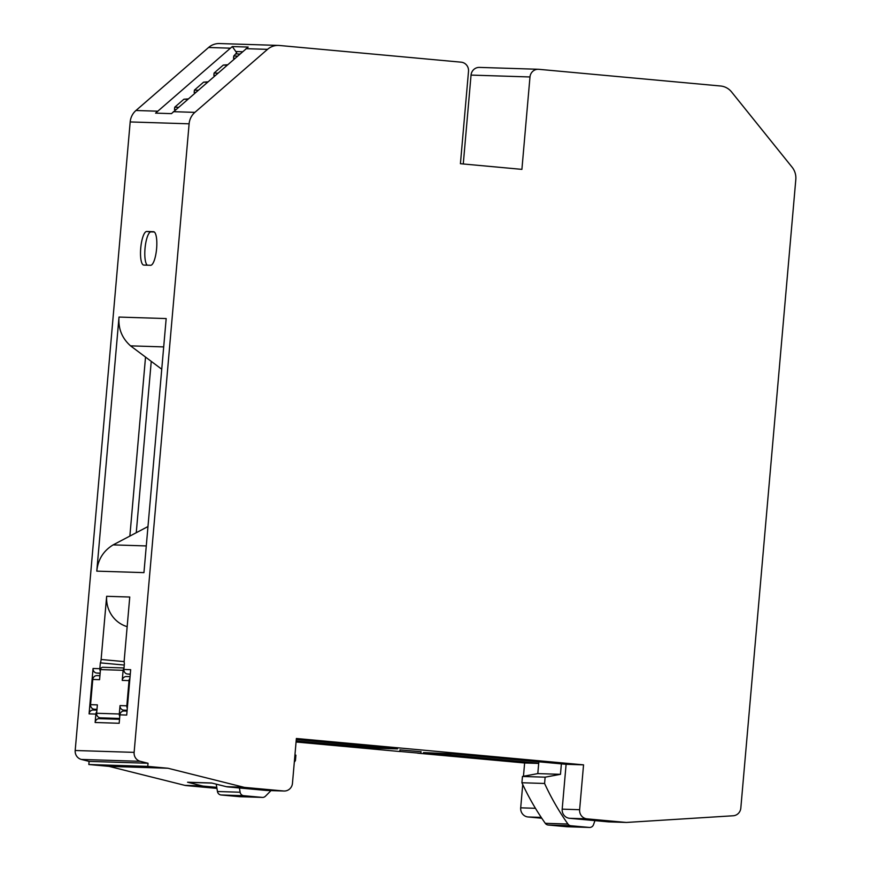 <?xml version="1.0" encoding="UTF-8"?>
<svg xmlns="http://www.w3.org/2000/svg" width="871" height="871" viewBox="0 0 871 871"><rect width="100%" height="100%" fill="white"/><g stroke="black" fill="none" stroke-linecap="round" stroke-linejoin="round"><path stroke-width="1.31" d="M400.246 751.477L420.856 753.328L400.246 751.477M187.559 782.223L199.579 782.615A4.213 4.061 91.8 0 0 200.167 782.713L188.386 782.343A4.213 4.061 -88.2 0 1 187.559 782.223L202.279 785.914A8.438 8.122 -88.2 0 0 203.466 786.121L216.77 787.34M399.996 749.887L420.998 751.727M156.606 248.649A16.865 4.529 -84.8 0 0 153.612 231.708A16.865 4.529 -84.8 0 0 153.536 231.697L146.742 231.479A16.865 4.529 -84.8 0 0 140.743 248.006A16.865 4.529 -84.8 0 0 143.726 265.078A16.865 4.529 -84.8 0 0 143.802 265.089L150.596 265.296A16.865 4.529 -84.8 0 0 156.606 248.649M237.424 56.092L233.766 55.973L236.694 52.783L232.307 46.555L248.17 47.067L171.456 113.633L155.582 113.132L232.307 46.555M216.944 788.407L186.024 785.566A8.438 8.122 -88.2 0 1 184.837 785.359L109.017 766.371L167.951 768.244L243.771 787.232L226.329 786.676L211.599 782.996L199.579 782.615M538.703 763.236L423.48 752.577L452.125 753.84L566.106 764.303L562.187 809.148A8.438 8.122 91.8 0 0 569.536 818.294L608.219 821.843A8.438 8.122 91.8 0 0 608.687 821.876L626.129 822.431A8.438 8.122 91.8 0 0 626.87 822.42L733.197 815.768A8.438 8.122 91.8 0 0 740.818 808.092L795.811 179.524A16.865 16.244 91.8 0 0 792.109 167.21L731.586 91.967A16.865 16.244 91.8 0 0 720.578 86L538.811 69.31A8.438 8.122 91.8 0 0 529.982 76.964L471.048 75.091L463.274 163.977M567.13 826.731A4.213 4.061 -88.2 0 1 566.662 826.71L548.186 825.022A4.213 4.061 -88.2 0 1 545.279 823.313A252.982 243.662 -88.2 0 1 521.914 782.746L522.458 776.453L537.799 773.6L538.833 761.798M561.381 763.878L560.467 774.33L545.126 777.172L544.582 783.475A252.982 243.662 91.8 0 0 567.946 824.042A4.213 4.061 91.8 0 0 570.853 825.741L589.329 827.439A4.213 4.061 91.8 0 0 593.51 824.685L594.947 820.624M119.545 719.098L100.307 717.846A4.213 4.061 -88.2 0 1 96.637 713.273L97.367 704.868L90.562 704.65A4.213 4.061 -88.2 0 0 94.242 709.223L96.964 709.473M127.122 710.268L123.715 710.159L127.112 710.475M123.715 710.159A4.213 4.061 -88.2 0 1 120.035 705.586L119.294 713.991A4.213 4.061 91.8 0 0 119.773 716.387M96.757 711.803A4.213 4.061 91.8 0 0 95.875 714.078L95.135 722.495A4.213 4.061 -88.2 0 1 99.316 718.651L119.523 719.294M95.135 722.495L119.175 723.268L119.915 714.841A4.213 4.061 -88.2 0 1 124.096 710.997L127.057 711.095M161.745 369.228L130.541 345.852C121.973 338.198 118.129 328.596 119.011 317.066L96.79 571.136C97.933 559.618 103.377 550.864 113.121 544.887L147.972 526.552M129.921 678.346A4.213 4.061 91.8 0 0 129.039 680.61L126.828 705.804A4.213 4.061 91.8 0 0 127.308 708.199M119.915 714.841L126.709 715.058L130.672 669.679L123.889 669.461L124.39 663.626A4.213 1.132 -84.8 0 1 124.226 660.218L129.757 597.027L106.654 596.297L101.112 659.489L124.172 661.601M101.112 659.489A4.213 1.132 -84.8 0 1 100.35 662.864L99.838 668.699A4.213 4.061 91.8 0 0 100.317 671.095M127.166 626.663A29.516 28.427 -88.2 0 1 106.654 596.297L129.757 597.027M100.143 673.163L96.725 673.054A4.213 4.061 -88.2 0 1 93.055 668.482L89.082 713.861A4.213 4.061 -88.2 0 1 93.262 710.017L96.91 710.137M134.123 752.37L189.116 123.813L130.182 121.94L75.189 750.497A8.438 8.122 -88.2 0 0 81.362 759.436L89.103 761.385L148.037 763.257L140.285 761.319A8.438 8.122 -88.2 0 1 134.123 752.37L75.189 750.497M96.79 571.136L143.944 572.628L166.176 318.568L119.011 317.066M123.954 668.623A2.526 2.439 91.8 0 0 123.116 670.311L100.459 669.592L99.577 679.674L92.772 679.456L90.562 704.65M92.772 679.456A4.213 4.061 -88.2 0 1 96.953 675.613L99.915 675.711M240.037 796.693A4.213 4.061 -88.2 0 1 239.569 796.671L221.092 794.983A4.213 4.061 -88.2 0 1 217.456 791.51L216.237 784.15M239.416 787.972L240.124 792.229A4.213 4.061 91.8 0 0 243.76 795.702L262.236 797.401A4.213 4.061 91.8 0 0 265.394 796.257A252.982 243.662 91.8 0 0 270.957 790.607M294.311 762.19A252.982 243.662 91.8 0 0 295.432 760.59L295.9 755.157L294.953 754.798M100.459 669.592A2.526 2.439 -88.2 0 1 103.105 667.295M123.116 670.311L122.234 680.393A4.213 4.061 -88.2 0 1 126.415 676.549L130.062 676.669M245.981 48.667L267.517 49.353A16.865 16.244 91.8 0 1 278.448 45.423A16.865 16.244 91.8 0 1 279.384 45.477L461.151 62.179A8.438 8.122 91.8 0 1 468.511 71.313L460.421 163.715L521.903 169.366L529.982 76.964M130.182 121.94A16.865 16.244 91.8 0 1 135.963 110.497L208.583 47.48A16.865 16.244 91.8 0 1 219.525 43.55L278.448 45.423M538.343 69.277L479.409 67.405A8.438 8.122 91.8 0 0 471.048 75.091M175.017 110.247L174.472 109.517L175.811 109.561M178.392 107.318L174.733 107.198L174.472 109.517M174.733 107.198L183.923 99.218L187.592 99.338M188.06 98.924L183.923 99.218M194.69 93.175L194.157 92.435L195.485 92.478M198.065 90.246L194.407 90.127L194.157 92.435M194.407 90.127L203.607 82.146L207.265 82.266M207.744 81.852L203.607 82.146M214.375 76.093L213.831 75.363L215.17 75.407M217.75 73.164L214.081 73.055L213.831 75.363M214.081 73.055L223.281 65.064L226.95 65.183M227.418 64.77L223.281 65.064M234.049 59.021L233.515 58.292L234.843 58.335M233.766 55.973L233.515 58.292M267.517 49.353L194.897 112.37A16.865 16.244 91.8 0 0 189.116 123.813M522.731 784.521L520.695 807.831A8.438 8.122 -88.2 0 0 528.055 816.976L541.784 818.239M523.46 776.268L524.625 762.985L538.692 763.432M243.771 787.232A8.438 8.122 -88.2 0 0 244.958 787.438L283.641 790.988A8.438 8.122 91.8 0 0 292.46 783.334L296.38 738.488L583.548 764.858L566.106 764.303M296.292 739.533L397.524 748.897L376.588 748.243L296.173 740.96M524.625 762.985L417.645 753.165M400.203 751.564L296.075 742.005M147.308 265.198A16.865 4.529 95.2 0 1 145.163 247.07A16.865 4.529 95.2 0 1 151.021 231.882L154.309 231.98M100.35 662.864L124.27 665.052M130.269 674.285L127.558 674.034A4.213 4.061 -88.2 0 1 123.889 669.461M244.958 787.438L227.516 786.883L266.188 790.433A8.438 8.122 91.8 0 0 266.657 790.465L284.109 791.02M227.516 786.883A8.438 8.122 -88.2 0 1 226.329 786.676M626.129 822.431A8.438 8.122 91.8 0 1 625.661 822.398L586.978 818.849A8.438 8.122 91.8 0 1 579.629 809.703L583.548 764.858M388.324 747.982L388.259 748.701M96.725 673.054L100.121 673.359M167.951 768.244L147.754 766.393L148.037 763.257M544.582 783.475L521.914 782.746M545.126 777.172L522.458 776.453M560.467 774.33L537.799 773.6M109.017 766.371L88.831 764.52L89.103 761.385M147.754 766.393L88.831 764.52M242.432 51.748L236.324 51.563M184.837 785.359L202.279 785.914M146.284 545.932L113.121 544.887M95.875 714.078L89.082 713.861M93.055 668.482L99.838 668.699M96.975 709.31L94.242 709.223M119.599 718.455L100.307 717.846M240.124 792.229L217.456 791.51M243.76 795.702L221.092 794.983M262.236 797.401L239.569 796.671M129.039 680.61L122.234 680.393M119.294 713.991L96.637 713.273M120.035 705.586L126.828 705.804M135.963 110.497L157.499 111.183M230.118 48.166L208.583 47.48M194.897 112.37L173.362 111.684M239.786 54.046L236.117 53.926M528.055 816.976L541.218 817.39M520.695 807.831L535.447 808.299M186.024 785.566L203.466 786.121M140.285 761.319L81.362 759.436M151.021 231.882L146.742 231.479M368.999 746.207L368.879 747.634M130.291 674.121L127.558 674.034M163.694 346.908L130.541 345.852M283.641 790.988L266.188 790.433M579.629 809.703L562.187 809.148M586.978 818.849L569.536 818.294M625.661 822.398L608.219 821.843M376.697 746.915L376.588 748.243M151.216 361.737L136.257 532.714M129.877 535.926L145.49 357.535M589.329 827.439L566.662 826.71M570.853 825.741L548.186 825.022M567.946 824.042L545.279 823.313M420.856 753.328L421.009 751.597M200.406 782.724L212.001 783.094M262.465 797.411L239.797 796.693M124.02 667.959L102.963 667.284M589.558 827.45L566.89 826.731M399.854 751.488L400.007 749.757"/></g></svg>
